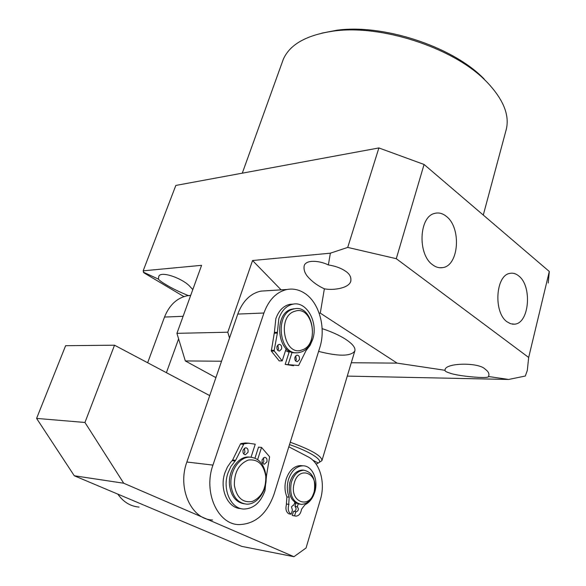 <?xml version="1.0" encoding="UTF-8"?>
<svg xmlns="http://www.w3.org/2000/svg" width="586" height="586" viewBox="0 0 586 586"><rect width="100%" height="100%" fill="white"/><g stroke="black" fill="none" stroke-linecap="round" stroke-linejoin="round"><path stroke-width="0.88" d="M321.809 33.138L336.232 30.34C381.904 23.587 451.301 45.994 482.835 77.689L484.058 78.883M483.282 215.062L505.806 131.139C510.303 116.138 503.799 99.561 486.292 81.403L485.025 80.172C452.443 47.415 380.395 24.143 333.192 31.131C306.441 35.101 289.814 44.485 283.302 59.274L282.034 62.783M432.658 264.806C435.859 267.216 439.148 268.161 442.503 267.641C458.963 266.022 461.658 227.698 446.298 216.337C442.511 213.289 438.592 212.322 434.556 213.436C418.961 216.703 417.459 254.551 432.658 264.806M507.11 321.846L510.721 323.772L514.442 324.168C529.348 323.648 532.462 285.975 518.625 275.852C515.805 273.567 512.882 272.746 509.849 273.391C495.558 275.252 493.331 312.646 507.11 321.846M188.553 295.659C179.675 292.07 172.218 288.451 166.19 284.803C162.014 282.298 159.421 280.408 158.418 279.119L158.733 276.819C159.568 269.948 183.521 278.621 190.325 286.928L192.809 289.557M345.425 271.113C349.776 273.933 351.534 277.405 350.699 281.536C348.545 288.312 333.273 290.553 324.366 288.817C318.337 286.027 313.312 282.54 309.276 278.35C305.05 274.167 303.38 269.904 304.251 265.561C306.353 259.276 320.103 260.77 328.372 264.953C335.265 266.007 340.942 268.066 345.425 271.113M445.06 370.147C444.298 362.785 478.865 361.95 485.333 369.312C488.204 371.377 489.354 373.502 488.79 375.685L488.46 376.505C489.42 379.076 457.248 376.161 449.748 373.048C446.356 371.985 444.767 371.07 444.979 370.286L397.132 363.13L320.278 313.129L319.158 313.173M318.608 351.395C338.649 356.508 350.706 356.413 354.772 351.117C355.819 347.938 352.713 343.96 345.469 339.177C339.184 335.192 331.405 331.676 322.132 328.629M548.232 283.001L549.302 271.479L424.074 164.468L378.886 147.943L175.829 185.44L143.167 270.835L201.599 265.326L176.928 333.339L227.793 332.211L252.551 260.521L330.35 253.189L328.372 264.953M143.167 270.835L143.812 272.761L183.894 296.611M158.418 279.119L143.35 272.16M281.09 289.85L252.551 260.521M324.366 288.817L320.278 313.129M549.302 271.479L528.675 357.467L527.312 370.425L525.327 376.029L508.641 379.457L347.278 376.102M397.132 363.13L351.285 362.741M508.641 379.457L488.46 376.505M528.675 357.467L396.283 258.69L347.718 247.417L330.35 253.189M378.886 147.943L347.718 247.417M424.074 164.468L396.283 258.69M221.552 361.225L185.323 360.939L214.996 377.142L216.066 377.172M185.323 360.939L176.928 333.339M227.793 332.211L229.522 338.063M294.121 483.64C289.008 502.349 310.353 509.93 314.257 491.222C319.289 473.078 298.413 464.771 294.121 483.64M314.213 491.559C311.803 499.763 307.496 504.041 301.285 504.392C292.773 502.341 289.411 495.185 291.205 482.908C293.615 474.916 297.805 470.69 303.782 470.221C312.47 472.082 315.949 479.194 314.213 491.559M294.538 503.176L295.871 503.608L294.538 503.176M303.958 470.228L302.332 470.06C296.362 470.529 292.165 474.748 289.755 482.725C287.96 494.877 291.271 502.026 299.695 504.172M290.253 442.232C311.488 449.96 322.051 456.091 321.934 460.633L318.952 462.574M289.513 444.613C310.426 451.711 324.139 460.743 318.257 463.013L316.132 464.105M318.257 463.013L312.712 460.12M147.657 362.749L164.512 317.063C169.339 305.064 176.943 297.959 187.315 295.74L190.699 295.373M139.05 507.08C130.429 506.326 123.36 502.012 117.845 494.137M166.402 372.674L178.613 338.884M209.722 395.609L114.519 345.205L65.625 345.689L36.596 418.411L74.283 475.766L241.762 546.394L293.952 556.7L306.046 547.991L320.396 499.58C325.633 482.754 319.978 462.706 308.17 456.882L288.832 446.788M293.952 556.7L123.719 483.23L84.955 422.469L114.519 345.205M36.596 418.411L84.955 422.469M74.283 475.766L123.719 483.23M265.795 476.352C263.663 464.31 257.818 458.882 248.266 460.061C238.832 463.936 234.195 472.353 234.363 485.318C236.678 497.661 242.663 503.044 252.317 501.462C261.568 497.287 266.059 488.922 265.795 476.352M231.052 485.626C229.368 471.554 239.264 456.838 249.826 457.139C258.844 457.908 264.227 464.083 265.971 475.678C267.685 489.808 257.554 504.934 246.508 504.128C237.923 503.074 232.774 496.906 231.052 485.626M250.61 457.153L248.318 456.985C237.762 456.677 227.866 471.371 229.544 485.413C231.155 496.291 236.07 502.436 244.296 503.85M285.529 350.589L289.088 352.259L285.529 350.589M304.625 293.249C299.065 289.645 293.22 288.385 287.074 289.477C276.511 291.879 268.798 299.724 263.92 313.012L212.952 465.094C203.144 492.064 217.64 524.367 238.905 524.617C255.247 524.14 266.967 513.995 274.043 494.181L319.766 347.674C326.234 327.962 319.282 302.515 304.625 293.249M266.498 290.766L260.873 291.117C250.347 293.476 242.641 301.131 237.77 314.074L186.868 462.024C177.089 488.219 191.432 519.665 212.564 519.987M294.941 311.239C276.475 316 284.225 357.335 302.098 349.915C319.956 344.59 312.697 304.815 294.941 311.239M300.977 352.061L298.442 352.662C279.397 356.303 274.065 313.781 293.037 309.144L294.597 308.771C313.752 304.522 319.861 346.48 300.977 352.061M295.307 308.668L291.528 309.21C272.951 313.7 277.508 355.241 296.26 352.728M294.795 502.334L293.93 505.176L293.161 505.066M293.93 505.176L293.418 505.051L291.476 506.831L292.436 510.098L291.183 514.208C288.532 512.516 287.682 509.608 288.627 505.484L289.198 497.206C286.92 491.595 286.693 485.596 288.539 479.216C291.557 470.726 296.311 466.258 302.815 465.811C312.272 465.445 318.703 479.89 314.726 492.159C312.77 498.312 309.518 502.51 304.969 504.766L301.607 509.124L301.336 510.245C300.457 513.988 298.633 515.944 295.879 516.12L292.275 515.431L293.52 511.336L296.326 511.82C298.633 510.64 298.97 508.963 297.322 506.787L295.007 506.443L296.018 503.11M291.183 514.208L288.869 513.841C286.224 512.157 285.375 509.256 286.312 505.139L286.891 496.884C284.613 491.288 284.386 485.303 286.232 478.93C289.25 470.463 294.004 466.002 300.508 465.562L302.618 465.789M294.26 511.453C296.37 510.069 296.619 508.399 295.007 506.443M294.59 515.797L295.835 511.695M295.183 516.01L292.275 515.431M297.322 506.787L298.179 503.945M247.937 452.429C248.464 449.704 247.695 448.129 245.651 447.719L243.109 450.019C242.589 452.736 243.344 454.311 245.38 454.736L247.937 452.429M243.71 453.93L244.933 452.128L244.318 448.217M266.886 461.9C267.392 459.234 266.659 457.695 264.704 457.278L262.206 459.556C261.7 462.222 262.418 463.76 264.374 464.193L266.886 461.9M262.726 463.336L263.868 461.57L263.341 457.805M251.042 457.183L255.247 444.195L248.376 443.236L243.959 443.829L235.609 460.325L235.14 460.992L232.137 460.662L230.84 462.054L227.456 466.947L224.958 472.675C219.113 489.002 227.866 508.465 240.817 508.56M235.14 460.992L230.965 466.412L227.954 473.048C222.079 489.5 230.965 509.095 243.988 509.044C253.687 508.655 260.689 502.517 264.982 490.65L266.527 475.436L269.626 456.794L261.546 447.411L257.635 459.578M249.35 443.228L245.373 442.965L240.956 443.551L243.959 443.829M254.983 458.135L258.529 447.125L261.546 447.411M243.461 444.276L240.458 443.998L232.605 459.995L235.609 460.325M232.137 460.662L232.605 459.995M240.458 443.998L240.956 443.551M277.764 345.007L278.54 349.044L277.786 350.347M281.551 349.029L279.515 351.014C277.376 350.721 276.541 349.146 277.01 346.304L279.031 344.326C281.177 344.619 282.012 346.18 281.551 349.029M295.659 355.812L296.348 359.694L295.637 360.969M299.358 359.709L297.344 361.694C295.3 361.386 294.502 359.841 294.956 357.072L296.955 355.094C299.014 355.394 299.812 356.933 299.358 359.709M286.151 348.67L282.196 360.888L279.185 360.866L271.318 351.065L274.387 332.372L277.39 332.306L278.841 318.557C281.8 310.36 286.547 305.555 293.081 304.141C306.874 301.072 318.542 322.732 312.616 339.624L310.053 345.425L306.017 350.648L298.611 365.496L285.177 364.397L289.447 351.139M274.387 332.372L275.845 318.659C278.804 310.485 283.543 305.694 290.077 304.288L293.264 304.112M282.196 360.888L274.321 351.058L271.318 351.065M288.187 364.426L292.099 352.252M293.549 365.715L285.177 364.397M271.215 350.333L274.219 350.325L277.354 333.134L274.358 333.2M277.39 332.306L277.354 333.134M274.219 350.325L274.321 351.058M164.512 317.063L183.103 316.301M263.92 313.012L237.77 314.074M212.952 465.094L186.868 462.024M289.198 497.206L286.891 496.884M289.03 504.414L286.715 504.077M336.232 30.34L333.192 31.131M482.835 77.689L485.025 80.172M439.654 267.736L442.503 267.641M512.34 324.139L514.442 324.168M350.904 280.877L350.699 281.536M283.302 59.274L242.289 173.17M302.332 470.06L303.782 470.221M322.036 460.288L354.918 350.618M187.315 295.74L190.64 295.527M248.318 456.985L249.826 457.139M287.074 289.477L260.873 291.117M293.095 308.837L294.597 308.771M302.815 465.811L300.508 465.562M245.373 442.965L248.376 443.236M263.942 464.141L264.374 464.193M244.911 454.685L245.38 454.736M279.515 351.014L279.061 351.014M297.344 361.694L296.919 361.694M293.081 304.141L290.077 304.288"/></g></svg>
